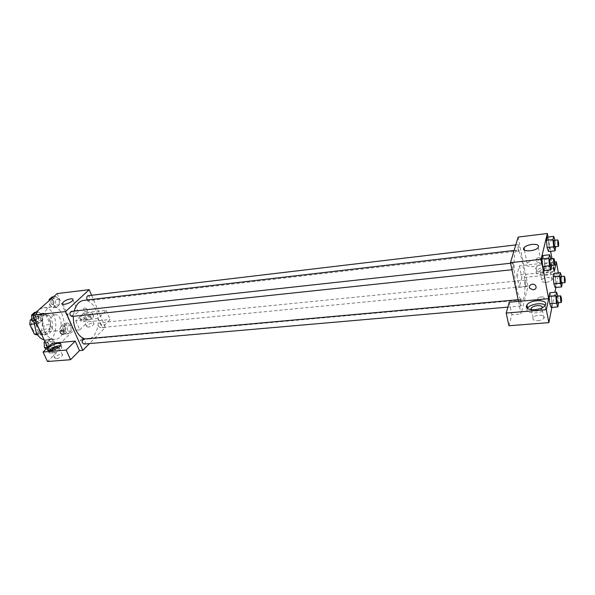 <?xml version="1.0" encoding="UTF-8"?>
<svg xmlns="http://www.w3.org/2000/svg" width="595" height="595" viewBox="0 0 595 595"><rect width="100%" height="100%" fill="white"/><g stroke="black" fill="none" stroke-linecap="round" stroke-linejoin="round"><path stroke-width="0.45" stroke-dasharray="2.98 2.23" d="M51.319 327.005C52.665 329.727 54.42 331.043 56.584 330.961C63.605 330.634 61.85 313.58 54.911 314.703C50.568 316.443 49.37 320.541 51.319 327.005M32.428 328.901C33.789 331.586 35.566 332.888 37.76 332.791C44.893 332.456 43.16 315.618 36.109 316.741C31.699 318.474 30.471 322.527 32.428 328.901M31.773 318.786L36.712 314.398L39.657 315.506L44.097 325.16L43.599 329.333L37.292 335.149M43.599 329.333L49.787 328.715L43.517 334.554L37.782 335.104M36.979 333.862L40.557 333.512L36.005 323.71L34.108 323.903M40.557 333.512L43.517 334.554M49.787 328.715L50.277 324.528L44.097 325.16M36.005 323.71L36.526 319.441L42.922 313.714L45.852 314.829L50.277 324.528M47.459 333.341L44.209 334.881C34.949 336.346 32.628 313.84 41.992 313.387C49.348 312.092 53.699 328.135 47.459 333.341M49.541 333.141C55.766 327.934 51.423 311.862 44.075 313.156C38.244 315.469 36.63 320.906 39.233 329.466C41.048 333.059 43.398 334.799 46.298 334.68L49.541 333.141M42.922 313.714L36.712 314.398M36.526 319.441L31.84 319.946M45.852 314.829L39.657 315.506M44.119 339.864L46.707 340.08C60.943 339.418 57.447 305.525 43.376 307.786C37.708 309.043 34.607 313.915 34.071 322.416M44.625 331.452C47.332 336.852 50.828 339.47 55.112 339.306C69.251 338.659 65.74 304.58 51.765 306.834C44.052 307.221 39.753 321.635 44.625 331.452M57.098 293.603L73.512 330.441L50.233 353.058L47.697 347.592M54.257 341.537L54.606 347.034L51.579 349.972L48.165 347.376L47.816 341.82L50.873 338.919L54.257 341.537L54.606 347.034L51.579 349.972L48.165 347.376L47.816 341.82L50.873 338.919L54.257 341.537L50.56 341.872L50.91 347.361L47.875 350.284L46.209 349.027M65.093 331.147L64.743 325.755L67.637 323.011L70.85 325.629L71.199 330.976L68.336 333.743L65.093 331.147L64.743 325.755L67.637 323.011L70.85 325.629L71.199 330.976L68.336 333.743L65.093 331.147L61.434 331.504L61.092 326.12L63.992 323.382L67.213 325.993L67.562 331.326L64.684 334.093L61.434 331.504M53.141 304.618L52.791 299.159L55.781 296.503L59.098 299.285L59.448 304.692L56.48 307.377L53.141 304.618L52.791 299.159L55.781 296.503L59.098 299.285L59.448 304.692L56.48 307.377L53.141 304.618L49.467 305.042L49.184 300.601M35.626 320.311L35.276 314.688L38.444 311.884L41.933 314.666L42.282 320.236L39.151 323.07L35.626 320.311L35.276 314.688L38.444 311.884L41.933 314.666L42.282 320.236L39.151 323.07L35.075 320.37M84.587 307.957L83.523 308.693C83.925 311.609 85.226 312.479 87.428 311.289C87.599 309.4 86.647 308.284 84.587 307.957M98.115 318.414L75.744 320.72L84.066 312.747L106.237 310.352L98.115 318.414L102.102 327.674L105.345 327.362L89.458 343.583M75.744 320.72L79.775 329.838L73.512 330.441M91.6 295.276L105.345 327.362M84.579 307.957C86.647 308.284 87.599 309.4 87.428 311.297C85.226 312.479 83.925 311.616 83.523 308.693L84.579 307.957M80.98 316.592C84.245 313.238 93.549 311.2 92.478 314.093C91.808 317.507 78.704 321.642 79.975 318.035L80.98 316.592M81.976 318.868L80.98 320.318C79.715 323.94 92.805 319.812 93.467 316.376C94.531 313.476 85.234 315.506 81.976 318.868M89.28 316.324L90.968 317.15C90.024 318.697 88.082 319.76 85.159 320.341L83.478 319.515C84.423 317.968 86.357 316.904 89.28 316.324M88.149 327.183L86.468 326.335C86.848 324.238 94.672 321.769 93.928 323.985C92.999 325.547 91.072 326.61 88.149 327.183M106.237 310.352L110.12 319.522L102.102 327.674M84.066 312.747L88.001 321.769L110.12 319.522M79.775 329.838L88.001 321.769M68.559 313.743L67.689 314.948C66.551 317.931 77.476 314.458 78.109 311.631C79.068 309.244 71.348 310.962 68.559 313.743M52.33 343.159L56.637 352.523L50.233 353.058M49.125 350.73L48.716 351.593C47.422 355.602 61.278 351.013 61.932 347.212L60.437 345.68M58.853 347.264L59.292 348.068C58.25 349.83 56.161 351.013 53.022 351.615L51.393 350.596M56.302 358.718L54.636 357.774C55.008 355.453 63.293 352.716 62.535 355.163C61.508 356.941 59.433 358.13 56.302 358.718M56.637 352.523L47.481 361.507M84.23 339.537L84.587 338.994C83.434 338.131 81.931 338.607 80.094 340.422C80.697 341.299 82.08 341.002 84.23 339.537C82.08 341.002 80.697 341.299 80.094 340.422C81.931 338.607 83.434 338.131 84.587 338.994L84.23 339.529M71.802 316.488C73.118 315.952 73.475 314.681 72.888 312.673L71.244 311.401M101.195 323.978L99.715 322.788C98.495 323.301 98.16 324.528 98.718 326.476L100.191 327.666C101.418 327.153 101.752 325.926 101.195 323.978M83.962 344.066C85.278 343.531 85.65 342.251 85.07 340.236L83.545 339.038M87.361 299.962L88.603 300.639C89.83 300.125 90.157 298.898 89.592 296.964L88.001 295.7M85.092 338.905L87.703 339.098C96.673 338.719 101.343 321.709 95.966 310.055C92.879 303.391 88.804 300.163 83.717 300.386M74.182 311.081L73.393 316.317M516.326 286.909C518.178 295.425 520.075 299.761 522.023 299.925C528.405 300.267 523.072 248.509 516.891 250.145C513.381 249.736 512.957 271.335 516.326 286.909M513.589 264.782C514.013 267.415 513.983 269.014 513.492 269.58C512.659 269.833 511.931 262.93 512.801 263.005L513.589 264.782M525.303 284.76L526.002 286.388C526.553 284.239 526.337 282.164 525.37 280.163C524.924 280.706 524.902 282.238 525.303 284.76M520.238 304.342L520.96 305.986C521.57 303.755 521.361 301.606 520.335 299.523C519.844 300.103 519.814 301.71 520.238 304.342M518.141 249.201L518.892 250.964C519.45 248.755 519.219 246.642 518.208 244.619C517.754 245.147 517.739 246.672 518.141 249.201M518.476 301.382L521.079 313.952L528.025 286.448L519.256 287.296L521.837 277.701L558.556 273.968L555.864 287.467M518.141 237.078L528.025 286.448M540.662 299.887L544.068 298.422C545.526 296.444 539.092 296.362 537.947 298.333C537.523 299.426 538.423 299.947 540.662 299.887C538.423 299.94 537.516 299.426 537.947 298.333C539.092 296.355 545.526 296.436 544.061 298.422L540.662 299.887M546.336 282.275C549.081 281.918 550.97 281.108 551.981 279.843C554.324 276.638 543.592 276.697 541.77 279.873C541.115 281.606 542.64 282.409 546.336 282.275M537.895 320.72C540.773 320.4 542.789 319.537 543.927 318.132C546.627 314.487 535.247 314.13 533.105 317.752C532.294 319.768 533.886 320.757 537.895 320.72M551.885 307.414L554.904 292.264M508.918 325.748L511.886 314.71L521.079 313.952M544.604 273.142C540.885 273.298 539.36 272.525 540.029 270.807C541.048 269.557 542.93 268.739 545.682 268.367C549.408 268.196 550.94 268.977 550.278 270.71C549.252 271.967 547.355 272.778 544.604 273.142M536.266 271.67C534.615 276.303 550.911 275.47 553.707 270.71C557.634 265.392 539.65 265.645 536.63 270.866L536.266 271.67M553.506 266.88L553.142 267.638C550.33 272.384 534.013 273.254 535.671 268.635L536.036 267.832C538.222 263.979 551.215 262.09 553.231 265.37L551.996 258.706M542.38 307.622L542.052 308.515C540.9 309.913 538.877 310.776 535.983 311.111C533.321 311.259 531.647 310.776 530.978 309.653M527.445 308.366L527.118 309.155C525.273 314.42 542.409 314.034 545.682 308.656C546.56 307.325 546.396 306.172 545.206 305.19M509.238 302.215L511.886 314.71M554.339 271.372L516.787 275.247L519.435 265.809L554.696 262.008M519.435 265.809L521.837 277.701M558.355 272.889L558.556 273.968M516.787 275.247L519.256 287.296M553.863 283.8L553.201 276.668M561.628 276.467L555.239 277.106L553.893 273.343L555.239 277.099M555.239 277.106L555.894 284.157L555.217 287.526L555.894 284.157L555.239 277.106M548.59 241.206L549.259 248.368L548.523 251.573L549.259 248.368L548.59 241.206L547.177 237.152L548.59 241.206L555.076 240.439L555.663 246.717M547.103 247.557L546.426 240.306M544.284 259.621L544.975 267.066L544.187 270.517L544.975 267.066L544.284 259.621L542.796 255.53L544.284 259.621L551.007 258.885L551.632 265.534M542.685 266.463L541.986 258.922M549.787 303.725L549.096 296.31M557.879 295.916L551.26 296.518L549.84 292.733L551.26 296.511M551.26 296.518L551.944 303.837L551.215 307.466L551.944 303.837L551.26 296.518M547.988 237.055L550.628 251.335M535.009 260.075C531.201 260.595 528.568 261.726 527.111 263.444C523.667 267.757 538.468 267.646 541.286 263.288C542.305 260.878 540.208 259.807 535.009 260.075M538.765 257.575C536.311 258.245 535.589 259.613 536.593 261.696C540.647 263.801 542.439 262.864 541.971 258.87L538.765 257.575L541.971 258.877C542.439 262.864 540.647 263.801 536.593 261.696C535.589 259.613 536.311 258.245 538.765 257.575M550.606 265.638C551.327 265.72 550.591 258.699 549.899 258.937M551.706 266.352L544.975 267.066M554.726 246.821C555.142 244.597 554.912 242.448 554.027 240.365M555.752 247.624L549.259 248.368M557.902 296.124L558.519 302.714M557.508 302.803C557.976 300.542 557.76 298.348 556.868 296.213M558.571 303.264L551.944 303.837M561.635 276.534L562.23 282.878M561.301 282.967C561.717 280.795 561.502 278.683 560.661 276.63M562.29 283.54L555.894 284.157M34.718 312.301L38.214 315.075L38.563 320.631L35.417 323.464M33.655 319.136L35.336 320.355C37.344 318.466 37.158 316.815 34.785 315.402C33.432 315.93 33.052 317.18 33.655 319.136L35.321 320.363C37.329 318.474 37.143 316.815 34.77 315.402C33.417 315.93 33.037 317.18 33.64 319.136M41.933 314.666L38.214 315.075M42.282 320.236L38.563 320.631M39.151 323.07L36.459 323.353M35.276 314.688L32.948 314.948M38.444 311.884L36.124 312.137M52.122 296.942L55.439 299.716L55.789 305.109L52.814 307.786L49.467 305.042M51.133 303.554L52.762 304.774C54.628 302.929 54.428 301.323 52.167 299.962C50.902 300.468 50.56 301.665 51.133 303.554L52.739 304.774C54.606 302.929 54.413 301.323 52.144 299.962C50.887 300.468 50.545 301.672 51.118 303.554M59.098 299.285L55.439 299.716M59.448 304.692L55.789 305.109M56.48 307.377L52.814 307.786M52.791 299.159L50.508 299.426M55.781 296.503L53.505 296.779M44.848 341.448L47.169 339.262L50.56 341.872M46.157 346.067L47.719 347.22C49.712 345.397 49.578 343.761 47.317 342.318C45.956 342.846 45.57 344.096 46.157 346.067L47.704 347.227C49.697 345.397 49.564 343.769 47.295 342.318C45.934 342.846 45.555 344.096 46.142 346.074M54.606 347.034L50.91 347.361M51.579 349.972L47.875 350.284M48.165 347.376L47.622 347.421M47.816 341.82L45.138 342.066M50.873 338.919L47.169 339.262M63.048 329.965L64.565 331.118C66.424 329.333 66.268 327.741 64.104 326.358C62.839 326.863 62.49 328.068 63.048 329.965L64.55 331.118C66.409 329.333 66.253 327.748 64.089 326.358C62.825 326.863 62.468 328.068 63.033 329.965M70.85 325.629L67.213 325.993M71.199 330.976L67.562 331.326M68.336 333.743L64.684 334.093M64.743 325.755L61.092 326.12M67.637 323.011L63.992 323.382M37.76 332.791L56.584 330.961M36.109 316.741L54.911 314.703M44.075 313.156L41.992 313.387M46.298 334.68L44.209 334.881M51.765 306.834L43.376 307.786M55.112 339.306L46.707 340.08M79.975 318.035L80.98 320.318M92.478 314.093L93.467 316.376M93.928 323.985L90.968 317.15M86.468 326.335L83.478 319.515M62.884 304.149L67.689 314.948M72.962 299.902L78.109 311.631M48.195 350.477L48.716 351.593M60.846 344.84L61.932 347.212M62.535 355.163L59.292 348.068M54.636 357.774L51.363 350.693M516.891 250.145L514.132 250.465M522.023 299.925L87.703 339.098M511.938 269.743L513.492 269.58M510.592 263.243L512.801 263.005M525.37 280.163L99.715 322.788M526.002 286.388L100.191 327.666M520.335 299.523L518.133 299.716M520.96 305.986L507.862 307.124M518.208 244.619L515.798 244.909M518.892 250.964L88.603 300.639M551.981 279.843L550.278 270.71M541.77 279.873L540.029 270.807M536.036 267.832L536.63 270.866M553.142 267.638L553.707 270.71M543.927 318.132L542.052 308.515M533.105 317.752L531.491 309.712M545.057 305.421L545.682 308.656M524.47 250.145L527.111 263.444M538.259 247.461L541.286 263.288"/><path stroke-width="0.89" d="M31.84 319.946L30.278 320.11L31.773 318.786M36.979 333.862L34.317 334.115L37.782 335.104M34.317 334.115L29.757 324.357L30.278 320.11M34.108 323.903L29.757 324.357M34.071 322.416L36.154 332.285C38.169 336.42 40.824 338.949 44.119 339.864M47.697 347.592L32.673 315.194L57.098 293.603L89.198 289.668L91.6 295.276M63.368 302.059C66.201 299.322 73.951 297.567 72.962 299.902C72.285 302.654 61.292 306.157 62.475 303.242L63.368 302.059M89.458 343.583L82.839 350.351L65.562 311.579L32.673 315.194M65.562 311.579L89.198 289.668M63.063 334.435C60.928 334.063 59.939 332.91 60.088 330.969C62.319 329.801 63.672 330.708 64.148 333.676L63.063 334.435L64.148 333.676C63.672 330.701 62.319 329.801 60.088 330.969C59.939 332.91 60.928 334.063 63.063 334.435M75.253 341.099L52.33 343.159L43.063 352.039L66.186 350.091L75.253 341.099L79.507 350.626L82.839 350.351M48.812 347.473C52.397 343.798 61.932 341.701 60.846 344.84C60.184 348.618 46.306 353.214 47.615 349.22L48.812 347.473M60.437 345.68C56.8 345.688 53.29 347.078 49.906 349.838L49.125 350.73M51.393 350.596C52.524 348.863 54.599 347.711 57.618 347.145L58.853 347.264M66.186 350.091L70.56 359.715L79.507 350.626M43.063 352.039L47.481 361.507L70.56 359.715M510.592 263.243L71.244 311.401C69.31 313.327 69.496 315.023 71.802 316.488L511.938 269.743M518.133 299.716L83.545 339.038C82.229 339.574 81.857 340.853 82.445 342.876L83.962 344.066L507.862 307.124M515.798 244.909L88.001 295.7C86.781 296.221 86.454 297.441 87.026 299.374L87.361 299.962M514.132 250.465L83.717 300.386C79.195 301.13 76.019 304.692 74.182 311.081M73.393 316.317C73.178 321.077 73.981 325.539 75.781 329.704C78.161 334.807 81.262 337.878 85.092 338.905M518.476 301.382L509.238 302.215L506.204 313.067L546.344 309.69L548.642 298.683L518.476 301.382L510.473 262.67L518.141 237.078L547.333 233.493L547.988 237.055M506.204 313.067L508.918 325.748L548.843 322.654L551.885 307.414M554.904 292.264L555.864 287.467M554.696 262.008L556.332 261.83L554.339 271.372L553.506 266.88M530.978 309.653L531.194 308.21C532.979 305.161 542.766 304.625 542.38 307.622M545.206 305.19C541.814 302.186 529.907 304.209 527.587 308.143L527.445 308.366M526.471 305.956L526.939 304.952C530.509 299.002 549.616 299.397 545.057 305.421C541.777 310.783 524.619 311.207 526.471 305.956M546.344 309.69L548.843 322.654M556.332 261.83L558.355 272.889M559.664 276.021L553.201 276.668L553.893 273.343L553.201 276.668L553.863 283.8L555.217 287.526L553.863 283.8L560.334 283.175L559.664 276.021L560.319 272.688L561.635 276.534M555.663 246.717L555.061 250.83L548.523 251.573L547.103 247.565L546.426 240.298L547.177 237.152L546.426 240.298L552.993 239.517L553.7 236.371L555.009 240.254M551.632 265.534L550.955 269.81L544.187 270.517L542.685 266.471M550.955 269.81L549.49 265.742L548.783 258.171L541.986 258.922L542.796 255.53L541.986 258.922L542.685 266.463L544.187 270.517M558.519 302.714L557.879 306.901L556.489 303.145L555.789 295.708L549.096 296.31L549.84 292.733L549.096 296.31L549.787 303.725L551.215 307.466L549.787 303.733M550.628 251.335L551.996 258.706M548.642 298.683L541.13 259.301L547.333 233.493M531.967 244.404C537.203 244.084 539.301 245.103 538.259 247.461C535.403 251.737 520.513 252.02 524.002 247.78C525.482 246.085 528.137 244.962 531.967 244.404M541.13 259.301L510.473 262.67M533.351 289.847L529.966 288.434C527.49 285.355 533.343 282.365 535.597 285.57C536.697 287.764 535.946 289.185 533.351 289.847C535.946 289.185 536.697 287.757 535.597 285.57C533.343 282.357 527.49 285.355 529.966 288.426L533.351 289.847M548.783 258.171L549.549 254.772L550.985 258.818M553.789 258.513L549.899 258.937C549.505 259.494 549.512 261.123 549.914 263.823L550.606 265.638L554.488 265.229C555.195 265.311 554.458 258.275 553.789 258.513C553.402 259.07 553.41 260.699 553.811 263.399L554.488 265.229M549.49 265.742L542.685 266.463M549.549 254.772L542.796 255.53M555.061 250.83L553.67 246.799L552.993 239.517M557.775 239.926L554.027 240.365L554.064 245.014L554.726 246.821L558.474 246.389C558.876 244.158 558.645 242.001 557.775 239.926L557.827 244.575L558.474 246.389M548.523 251.573L547.103 247.557L553.67 246.799M553.7 236.371L547.177 237.152M555.789 295.708L556.496 292.115L557.902 296.124M560.691 295.871L556.868 296.213C556.474 296.793 556.481 298.43 556.875 301.122L557.508 302.803L561.338 302.468C561.784 300.207 561.568 298.006 560.691 295.871C560.304 296.451 560.319 298.088 560.713 300.78L561.338 302.468M557.879 306.901L551.215 307.466M556.489 303.145L549.787 303.725M556.496 292.115L549.84 292.733M562.23 282.878L561.65 286.916L560.334 283.175M564.35 276.259L560.661 276.63L560.698 281.301L561.301 282.967L564.997 282.61C565.399 280.431 565.183 278.319 564.35 276.259L564.395 280.937L564.997 282.61M561.65 286.916L555.217 287.526M560.319 272.688L553.893 273.343M36.459 323.353L35.417 323.464L31.892 320.712L31.542 315.105L34.718 312.301L36.124 312.137M35.075 320.37L31.892 320.712M32.948 314.948L31.542 315.105M49.184 300.601L49.117 299.597L52.122 296.942L53.505 296.779M50.508 299.426L49.117 299.597M46.209 349.027L44.454 347.696L44.104 342.162L44.848 341.448M47.622 347.421L44.454 347.696M45.138 342.066L44.104 342.162M62.475 303.242L62.884 304.149M47.615 349.22L48.195 350.477M531.491 309.712L531.194 308.21M526.939 304.952L527.587 308.143M524.002 247.78L524.47 250.145"/></g></svg>
